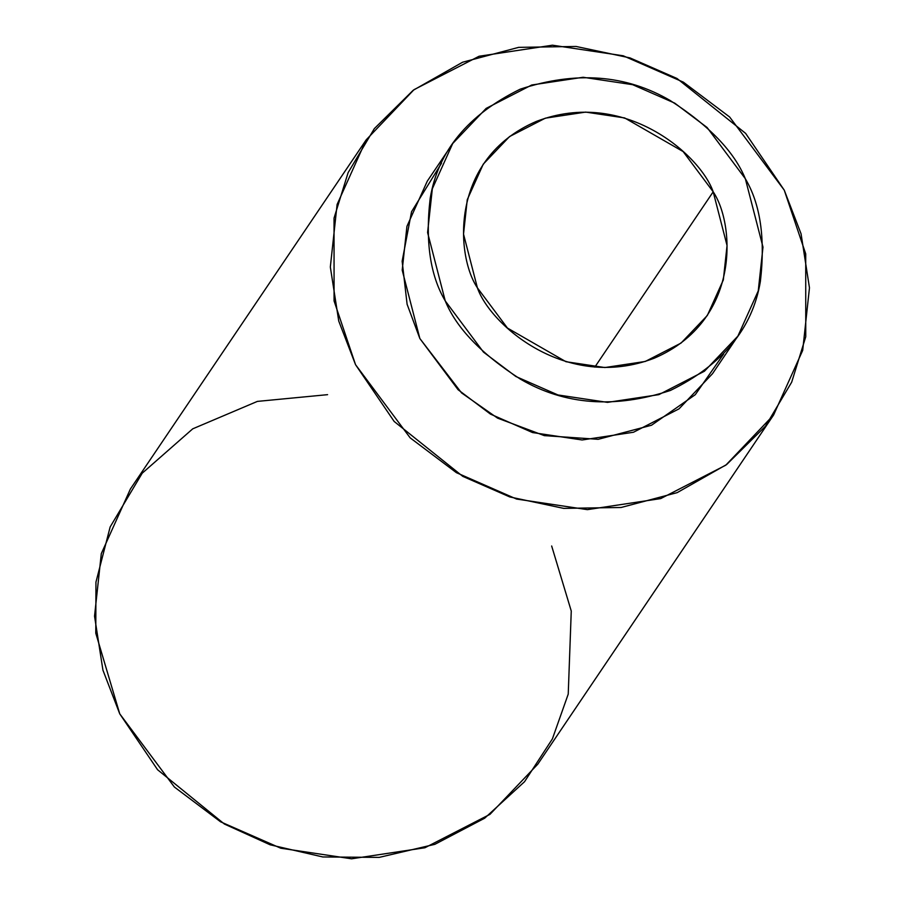 <?xml version="1.0" encoding="UTF-8"?>
<svg xmlns="http://www.w3.org/2000/svg" width="904" height="904" viewBox="0 0 904 904"><rect width="100%" height="100%" fill="white"/><g stroke="black" fill="none" stroke-linecap="round" stroke-linejoin="round"><path stroke-width="1.36" d="M745.337 178.732C734.285 151.736 709.256 125.679 670.259 100.559C625.975 74.614 575.95 70.817 520.184 89.18C468.012 114.763 438.022 151.137 430.191 198.304C425.162 241.334 430.191 275.539 445.243 300.908C456.294 327.903 481.323 353.961 520.32 379.081C564.604 405.026 614.63 408.823 670.395 390.46C722.567 364.877 752.569 328.502 760.388 281.336C765.417 238.306 760.4 204.101 745.337 178.732L762.987 247.097L758.253 290.896L737.89 336.118L704.419 371.239L658.869 394.641L607.511 402.37L557.96 394.958L515.845 376.493L483.493 352.131L445.243 300.908L427.592 232.543L432.338 188.744L452.701 143.521L486.16 108.39L531.721 84.999L583.069 77.269L632.63 84.682L674.734 103.135L707.097 127.509L745.337 178.732M713.188 191.817C735.189 224.52 740.76 321.044 654.304 358.176C566.243 392.099 489.923 324.366 477.391 287.822C455.401 255.12 449.819 158.595 536.275 121.452C624.348 87.541 700.656 155.273 713.188 191.817L683.141 151.578L624.63 117.927L585.69 112.096L545.338 118.175L509.551 136.56L483.256 164.155L467.255 199.694L463.526 234.102L477.391 287.822L507.449 328.062L565.961 361.713L604.889 367.544L645.241 361.464L681.04 343.079L707.323 315.485L723.324 279.946L727.053 245.538L713.188 191.817L594.809 367.114L713.188 191.817M452.701 143.521L427.298 181.128L406.936 226.35L402.201 270.138L419.851 338.514L458.091 389.726L490.454 414.1L532.558 432.564L582.119 439.977L633.478 432.248L679.028 408.845L712.488 373.714L737.89 336.118M784.254 190.156L745.63 133.385L677.006 78.478L629.998 57.901L576.097 46.466L518.67 47.358L462.599 62.218L413.139 90.321L374.346 128.605L348.108 172.664L334.039 218.113L334.073 300.942L355.543 364.685L394.167 421.456L462.791 476.363L509.788 496.94L563.7 508.376L621.127 507.483L677.198 492.623L726.658 464.52L765.439 426.236L791.678 382.177L805.758 336.729L805.724 253.9L784.254 190.156L801.057 233.797L809.464 287.822L802.695 350.379L773.598 414.992L725.799 465.176L660.722 498.59L587.351 509.641L516.557 499.053L456.407 472.679L410.179 437.864L355.543 364.685L338.74 321.044L330.333 267.019L337.102 204.462L366.188 139.849L413.998 89.677L479.075 56.251L552.446 45.2L623.229 55.788L683.379 82.162L729.618 116.978L784.254 190.156M723.708 353.916L695.278 394.686L651.501 425.242L598.188 439.31L544.321 435.626L497.573 418.134L461.571 392.912L419.851 338.514L407.105 304.275L402.144 261.211L411.546 211.728L441.48 163.319M366.188 139.849L130.402 489.007L101.304 553.621L94.536 616.178L102.943 670.203L119.746 713.844L174.382 787.022L220.621 821.838L280.771 848.212L351.554 858.8L424.925 847.749L490.002 814.323L537.812 764.151L773.598 414.992M551.666 545.993L571.26 611.036L568.232 694.102L552.389 738.907L524.546 781.7L484.657 818.21L434.835 844.336L379.194 857.387L322.784 856.958L270.16 844.811L224.407 824.052L157.578 769.733L119.746 713.844L95.779 633.195L95.948 582.131L110.164 526.919L142.222 473.187L192.744 428.824L257.38 401.399L327.587 394.664"/></g></svg>
